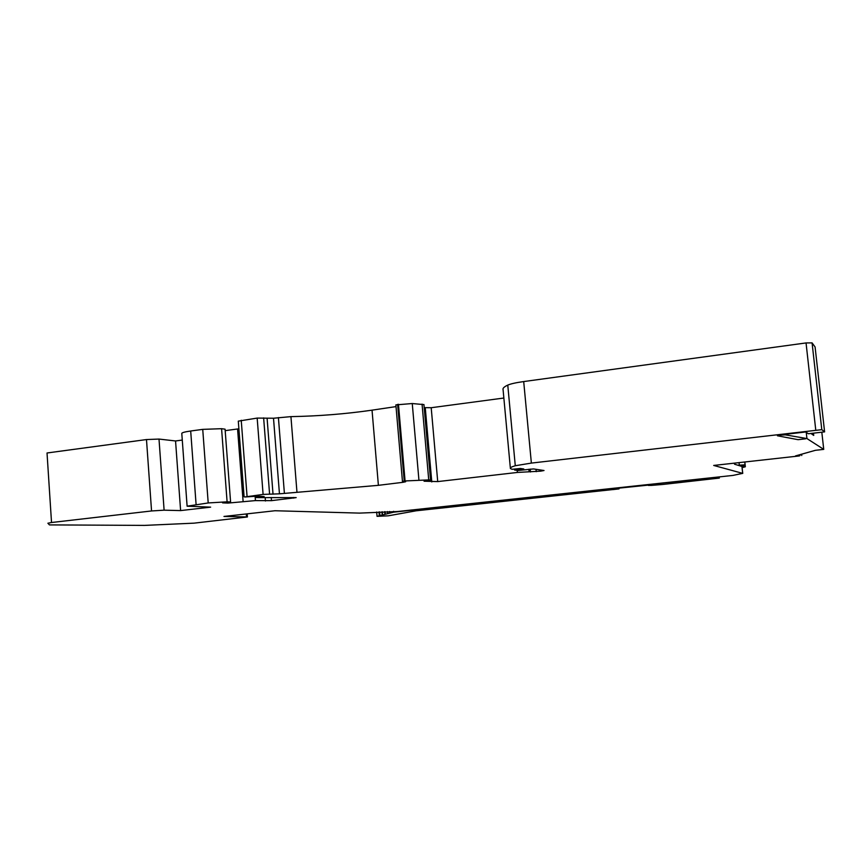 <?xml version="1.0" encoding="UTF-8"?>
<svg xmlns="http://www.w3.org/2000/svg" width="868" height="868" viewBox="0 0 868 868"><rect width="100%" height="100%" fill="white"/><g stroke="black" fill="none" stroke-linecap="round" stroke-linejoin="round"><path stroke-width="1.3" d="M227.948 502.257L228.013 503.082L255.452 500.597L271.478 500.652L296.172 497.614L258.545 497.624L255.886 497.505L264.154 496.539L257.015 496.192L244.787 496.984L263.102 494.402L279.453 493.827L378.394 485.331L403.077 482.293L405.627 481.751L402.459 481.393L405.074 480.948L428.727 479.906L430.571 480.069L424.061 481.208L437.722 481.588L517.415 472.442L540.699 471.15L544.03 470.51L533.473 468.937L518.012 470.499L514.55 470.022L523.751 468.959L520.301 468.47L512.098 469.306L510.395 468.514C509.885 467.776 511.512 466.854 515.277 465.736L531.368 463.089L821.79 429.66L824.6 431.873L808.368 433.75L805.743 431.96L777.381 435.259L785.431 434.868L806.925 438.557L823.743 449.374L815.367 450.318L795.489 455.928L799.385 455.928L713.691 465.443L742.683 473.364L741.945 466.463L734.523 464.196L734.404 463.143M650.262 484.854L648.385 485.429L651.423 485.396L662.892 484.452L719.344 478.073L715.926 477.302L393.627 512.174L377.048 516.341L388.256 515.82L416.184 510.796L612.775 489.574M650.273 484.908L616.226 488.424L618.992 488.901L612.775 489.617M719.225 476.912L719.344 478.073M379.338 516.048L378.99 511.925M382.213 515.136L381.931 511.794M384.882 514.29L384.665 511.686M387.595 513.433L387.432 511.567M742.14 467.635L745.341 466.778L741.239 465.508L745.059 464.857L737.8 465.205M745.341 466.778L744.831 461.982M739.319 465.194L739.048 462.633M221.579 428.694L225.072 429.183L230.584 501.954L227.101 501.823L221.579 428.694L202.732 429.367L208.201 502.952L227.101 501.823M187.097 506.001L181.803 433.599C181.477 432.763 184.439 431.895 190.689 431.005L202.732 429.367M742.683 473.364L732.842 475.436L397.327 511.545L359.547 513.107L274.972 510.742L223.966 516.449L247.413 516.959L194.074 523.154L144.435 525.4L49.454 524.901L47.881 523.23L51.527 522.514L47.024 452.988L146.486 439.555L159.007 439.067L175.553 440.966L180.609 510.59L210.631 507.14L187.108 506.185L208.201 502.952M531.368 463.089L523.697 381.562L806.046 342.936L812.079 342.882L815.085 346.983L824.6 431.873M523.697 381.562C516.026 382.636 510.72 383.819 507.769 385.099C504.08 386.824 502.518 388.354 503.082 389.699L510.351 468.036M514.55 470.022L514.464 469.067M437.722 481.588L431.201 407.721L503.852 398.032M431.201 407.721L424.213 407.656M423.942 404.618L412.257 403.533L395.873 404.889L402.459 481.371M378.394 485.331L372.036 410.163L396.014 406.604M372.036 410.163C345.507 413.982 318.48 416.141 290.932 416.629L273.507 418.235L257.167 418.083L238.299 421.143L244.092 496.821M243.105 501.335L237.572 428.976L238.884 428.814M810.907 433.457L813.717 435.421L813.468 433.165M228.013 503.082L222.588 502.876L230.584 501.954M175.553 440.966L182.28 440.065M806.231 432.297L806.925 438.557M255.886 497.505L255.8 496.322M237.572 428.976L225.181 430.647M51.527 522.514L151.553 510.959L164.106 510.178L180.609 510.59M741.945 466.463L742.748 473.407M805.688 438.807L798.083 439.675L777.446 435.79M389.732 512.749L389.624 511.48M393.627 512.174L393.562 511.317M196.081 504.362L190.689 431.005M821.79 429.66L812.079 342.882M815.746 429.931L806.046 342.936M515.277 465.736L507.769 385.099M536.25 471.66L536.023 469.306M540.699 471.15L540.59 469.979M530.467 471.986L530.196 469.1M529.1 471.801L528.862 469.252M517.415 472.442L517.219 470.391M431.787 481.924L425.277 407.906M428.727 479.906L422.065 404.108M418.918 479.971L412.257 403.533M405.074 480.948L398.455 404.271M404.238 481.046L397.62 404.39M403.077 482.293L403.002 481.469M296.964 492.232L290.932 416.629M284.389 493.252L278.411 417.562M279.453 493.827L273.507 418.235M273.029 494.207L267.105 418.441M269.579 494.022L263.633 417.877M263.102 494.402L257.167 418.083M247.054 496.268L241.228 420.264M293.72 498.102L293.666 497.44M271.478 500.652L271.239 497.494M265.456 501.01L265.185 497.559M255.452 500.597L255.127 496.387M146.486 439.555L151.553 510.959M159.007 439.067L164.106 510.178M821.812 432.199L823.732 449.353L821.822 432.199M799.905 454.691L800.003 455.559M246.273 513.954L246.501 516.861M377.048 516.33L376.679 512.011M379.891 515.429L379.598 511.892M382.538 514.583L382.3 511.784M385.229 513.726L385.045 511.664M745.059 464.857L744.755 461.993M430.571 480.069L423.931 404.521M801.609 454.203L801.75 455.516M247.174 513.856L247.413 516.959"/></g></svg>
